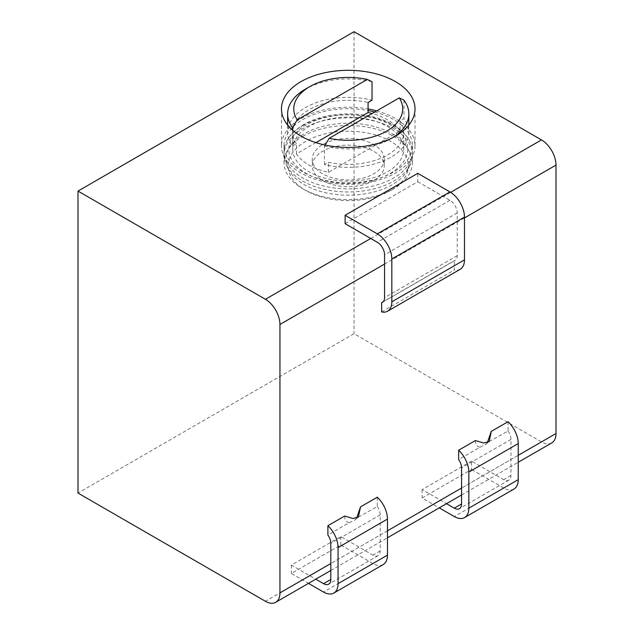 <?xml version="1.0" encoding="UTF-8"?>
<svg xmlns="http://www.w3.org/2000/svg" width="634" height="634" viewBox="0 0 634 634"><rect width="100%" height="100%" fill="white"/><g stroke="black" fill="none" stroke-linecap="round" stroke-linejoin="round"><path stroke-width="0.48" stroke-dasharray="3.17 2.38" d="M345.118 223.675L417.766 181.728L417.766 173.344M417.766 181.728L449.942 200.312A10.271 5.928 60 0 1 457.209 212.889L457.209 255.676A10.271 5.928 60 0 1 455.077 260.376A10.271 5.928 60 0 1 454.301 260.709L383.11 301.808M460.221 269.276A20.55 11.864 60 0 1 454.301 269.997L454.301 260.709M475.421 440.543C475.468 444.394 476.99 446.621 479.97 447.216L458.659 459.515M377.293 497.199L377.293 506.495L356.601 518.089M344.658 516.044C344.706 519.896 346.219 522.115 349.207 522.709L327.897 535.009M508.064 421.705L508.064 430.993L487.364 442.587M381.652 311.944L454.301 269.997M508.064 430.993A10.271 5.928 60 0 1 510.964 439.386L510.964 475.452A10.271 5.928 60 0 1 508.84 480.16A10.271 5.928 60 0 1 503.705 479.653L471.53 461.069L471.53 469.461L422.125 497.983L439.251 507.874M479.97 447.216L485.406 444.6L486.754 443.301M349.207 522.709L354.636 520.094L355.991 518.794M377.293 506.495A10.271 5.928 60 0 1 380.202 514.879L380.202 550.954A10.271 5.928 60 0 1 378.078 555.653A10.271 5.928 60 0 1 372.935 555.146L340.759 536.57L291.363 565.092L315.756 579.175M513.976 489.052A20.55 11.864 60 0 1 503.705 488.037L471.53 469.461M383.213 564.553A20.55 11.864 60 0 1 372.935 563.531L340.759 544.955L291.363 573.477L308.489 583.367M471.53 461.069L422.125 489.591L446.518 503.673M422.125 489.591L422.125 497.983M291.363 565.092L291.363 573.477M340.759 536.57L340.759 544.955M551.754 442.92A20.55 11.864 60 0 1 541.476 441.898L354.049 333.69L77.99 493.07M354.049 31.7L354.049 333.69M281.456 108.874L281.456 145.78A66.784 38.555 0 0 1 301.015 118.518A66.784 38.555 180 0 1 368.085 108.969M376.691 110.902A66.784 38.555 180 0 1 415.016 145.78A66.784 38.555 180 0 1 395.457 173.05A66.784 38.555 0 0 1 322.682 181.403A66.784 38.555 0 0 1 281.456 145.78M374.757 112.02A64.208 37.073 180 0 1 412.449 145.78A64.208 37.073 180 0 1 393.643 171.996A64.208 37.073 0 0 1 323.665 180.032A64.208 37.073 0 0 1 284.024 145.78A64.208 37.073 0 0 1 302.83 119.572A64.208 37.073 180 0 1 368.085 110.53M302.83 125.556A64.208 37.073 180 0 1 409.818 141.263A64.208 37.073 180 0 1 412.449 151.772A64.208 37.073 180 0 1 393.643 177.988A64.208 37.073 180 0 1 323.665 186.024A64.208 37.073 180 0 1 284.024 151.772A64.208 37.073 180 0 1 286.663 141.263A64.208 37.073 180 0 1 302.83 125.556M292.757 149.141A55.475 32.033 180 0 0 327.009 178.733A55.475 32.033 180 0 0 387.469 171.79A55.475 32.033 0 0 0 403.715 149.141A55.475 32.033 0 0 0 369.471 119.549A55.475 32.033 0 0 0 309.012 126.491A55.475 32.033 180 0 0 292.757 149.141L292.757 132.363A55.475 32.033 180 0 1 309.012 109.714A55.475 32.033 0 0 1 368.085 102.454M315.938 142.618L296.427 153.888A55.475 32.033 0 0 0 328.396 172.337L400.046 130.969L400.046 120.904L403.993 118.629A60.618 34.997 180 0 1 408.851 132.363A60.618 34.997 180 0 1 324.45 164.555L328.396 162.272A55.475 32.033 180 0 0 387.469 155.013A55.475 32.033 0 0 0 403.715 132.363A55.475 32.033 0 0 0 400.046 120.904M400.046 130.969A55.475 32.033 0 0 0 372.15 113.526M296.427 153.888L296.427 143.815L292.488 146.097A60.618 34.997 180 0 1 287.622 132.363A60.618 34.997 180 0 1 372.023 100.172M292.488 130.097L292.488 146.097M296.427 143.815A55.475 32.033 180 0 1 292.757 132.363M328.396 172.337L328.396 162.272M403.993 100.172L403.993 118.629M325.091 145.035L324.45 146.097L324.45 164.555M324.45 146.097A60.618 34.997 0 0 0 393.175 137.396M372.023 81.715A60.618 34.997 0 0 0 305.374 89.164M302.83 136.35A64.208 37.073 180 0 1 372.808 128.314A64.208 37.073 180 0 1 412.449 162.558A64.208 37.073 180 0 1 393.643 188.773L393.643 188.773A64.208 37.073 180 0 1 302.83 188.773A64.208 37.073 180 0 1 284.024 162.558A64.208 37.073 180 0 1 302.83 136.35M390.734 190.454L393.643 188.773L390.734 190.454A60.103 34.696 180 0 1 305.739 190.454A60.103 34.696 180 0 1 305.739 141.382A60.103 34.696 180 0 1 390.734 141.382A60.103 34.696 180 0 1 390.734 190.454M373.664 180.595A35.956 20.764 180 0 1 334.475 185.096A35.956 20.764 180 0 1 312.277 165.918A35.956 20.764 180 0 1 322.809 151.233A35.956 20.764 180 0 1 361.998 146.739A35.956 20.764 180 0 1 384.196 165.918A35.956 20.764 180 0 1 373.664 180.595M384.196 159.205A35.956 20.764 0 0 1 373.664 173.882A35.956 20.764 180 0 1 334.475 178.384A35.956 20.764 180 0 1 312.277 159.205A35.956 20.764 180 0 1 322.809 144.528A35.956 20.764 0 0 1 361.998 140.027A35.956 20.764 0 0 1 384.196 159.205L384.196 165.918M288.042 168.462A62.29 35.964 0 0 1 304.193 133.774A62.29 35.964 180 0 1 379.346 128.044A62.29 35.964 180 0 1 408.431 168.462A62.29 35.964 180 0 1 392.287 184.637A62.29 35.964 0 0 1 332.073 193.941A62.29 35.964 0 0 1 288.042 168.462L286.188 164.444A64.208 37.073 180 0 1 284.024 154.902A64.208 37.073 180 0 1 302.83 128.686A64.208 37.073 180 0 1 372.808 120.65A64.208 37.073 180 0 1 412.449 154.902A64.208 37.073 180 0 1 410.285 164.444A64.208 37.073 180 0 1 393.643 181.118A64.208 37.073 180 0 1 331.574 190.699A64.208 37.073 180 0 1 286.188 164.444M449.942 200.312L377.293 242.251M457.209 212.889L384.561 254.836M457.209 255.676L384.561 297.615M384.561 264.061L464.476 217.922M518.232 455.323L461.568 488.037M387.469 530.816L330.805 563.531M510.964 439.386L461.568 467.908M380.202 514.879L330.805 543.401M503.705 488.037L454.301 516.559M372.935 563.531L323.538 592.053M510.964 475.452L503.705 479.653M380.202 550.954L372.935 555.146M541.476 441.898L265.424 601.286M370.755 238.479L450.655 192.348M390.275 173.407A59.445 34.323 0 0 0 390.275 124.874A59.445 34.323 0 0 0 306.206 124.874A59.445 34.323 180 0 0 306.206 173.407A59.445 34.323 180 0 0 390.275 173.407M485.406 444.6L489.147 441.613M508.84 480.16L459.436 508.682M378.078 555.653L328.674 584.176M354.644 520.094L358.384 517.106M330.805 570.481L387.469 537.767M461.568 494.988L518.232 462.273M415.016 108.874L415.016 145.78M412.449 145.78L412.449 151.772M286.663 141.263C289.516 135.296 295.175 129.748 303.638 124.621C320.574 114.413 349.73 110.807 372.744 116.767C390.1 120.809 404.238 130.247 409.818 141.263M284.024 145.78L284.024 151.772M403.715 149.141L403.715 132.363M408.851 125.056L408.851 132.363M287.622 125.056L287.622 132.363M382.437 302.315L455.077 260.376M312.277 159.205L312.277 165.918M408.431 168.462L410.285 164.444M412.449 154.902L412.449 162.558M284.024 154.902L284.024 162.558M305.739 190.454L302.83 188.773"/><path stroke-width="0.95" d="M383.11 301.808L381.652 302.648A10.271 5.928 -120 0 0 382.437 302.315A10.271 5.928 -120 0 0 384.561 297.615L384.561 254.836A10.271 5.928 -120 0 0 377.293 242.251L345.118 223.675L345.118 215.283L417.766 173.344L449.942 191.92A20.55 11.864 60 0 1 464.476 217.082L464.476 259.869A20.55 11.864 60 0 1 460.221 269.276L387.572 311.215A20.55 11.864 -120 0 0 391.828 301.808L391.828 259.029A20.55 11.864 -120 0 0 377.293 233.859L345.118 215.283M330.805 563.531L279.951 592.893L279.951 324.457A20.55 11.864 -120 0 0 265.424 299.296L77.99 191.08L354.049 31.7L541.476 139.908A20.55 11.864 -120 0 1 556.01 165.078L556.01 433.513A20.55 11.864 60 0 1 551.754 442.92L518.232 462.273M439.251 507.874L454.301 516.559A20.55 11.864 -120 0 0 464.579 517.574L513.976 489.052A20.55 11.864 60 0 0 518.232 479.653L518.232 443.578A20.55 11.864 60 0 0 508.064 421.705L491.302 431.382L489.147 441.613L483.742 442.992L475.421 440.543L458.659 450.219L458.659 459.515A10.271 5.928 -120 0 1 461.568 467.908L461.568 503.975L454.301 508.167A10.271 5.928 -120 0 0 459.436 508.682A10.271 5.928 -120 0 0 461.568 503.975M308.489 583.367L323.538 592.053A20.55 11.864 -120 0 0 333.809 593.075L383.213 564.553A20.55 11.864 60 0 0 387.469 555.146L387.469 519.072A20.55 11.864 60 0 0 377.293 497.199L360.532 506.875L356.601 518.089M360.532 506.875L358.384 517.106L352.979 518.485L344.658 516.044L327.897 525.721L327.897 535.009A10.271 5.928 -120 0 1 330.805 543.401L330.805 579.476L323.538 583.668A10.271 5.928 -120 0 0 328.674 584.176A10.271 5.928 -120 0 0 330.805 579.476M487.364 442.587L491.302 431.382M387.572 311.215A20.55 11.864 -120 0 1 381.652 311.944L381.652 302.648M464.579 517.574A20.55 11.864 -120 0 0 468.835 508.167L468.835 472.1A20.55 11.864 -120 0 0 458.659 450.219M333.809 593.075A20.55 11.864 -120 0 0 338.065 583.668L338.065 547.594A20.55 11.864 -120 0 0 327.897 525.721M446.518 503.673L454.301 508.167M315.756 579.175L323.538 583.668M279.951 592.893A20.55 11.864 60 0 1 275.695 602.3A20.55 11.864 60 0 1 265.424 601.286L77.99 493.07L77.99 191.08M301.015 81.612A66.784 38.555 180 0 1 373.791 73.251A66.784 38.555 180 0 1 415.016 108.874A66.784 38.555 180 0 1 395.457 136.136A66.784 38.555 180 0 1 322.682 144.497A66.784 38.555 180 0 1 281.456 108.874A66.784 38.555 180 0 1 301.015 81.612M368.085 108.969A66.784 38.555 180 0 1 376.691 110.902M368.085 110.53A64.208 37.073 180 0 1 374.757 112.02M372.15 113.526A55.475 32.033 0 0 0 368.085 112.519L368.085 102.454L372.023 100.172L372.023 81.715L367.284 79.424A54.453 31.438 0 0 0 309.733 86.644A54.453 31.438 0 0 0 297.227 119.874L367.284 79.424M368.085 112.519L315.938 142.618M309.733 86.644L305.374 89.164A60.618 34.997 0 0 0 287.622 113.906A60.618 34.997 0 0 0 292.488 127.64L292.488 130.097M292.488 127.64L297.227 119.874M393.175 137.396A60.618 34.997 0 0 0 408.851 113.906A60.618 34.997 0 0 0 403.993 100.172L399.254 97.874L329.189 138.323L325.091 145.035M329.189 138.323A54.453 31.438 0 0 0 386.74 131.103A54.453 31.438 0 0 0 399.254 97.874M464.476 217.082L391.828 259.029M449.942 191.92L377.293 233.859M464.476 259.869L391.828 301.808M279.951 324.457L384.561 264.061M464.476 217.922L556.01 165.078M556.01 433.513L518.232 455.323M461.568 488.037L387.469 530.816M518.232 443.578L468.835 472.1M387.469 519.072L338.065 547.594M518.232 479.653L468.835 508.167M387.469 555.146L338.065 583.668M265.424 299.296L370.755 238.479M450.655 192.348L541.476 139.908M275.695 602.3L330.805 570.481M387.469 537.767L461.568 494.988M408.851 113.906L408.851 125.056M287.622 113.906L287.622 125.056"/></g></svg>
